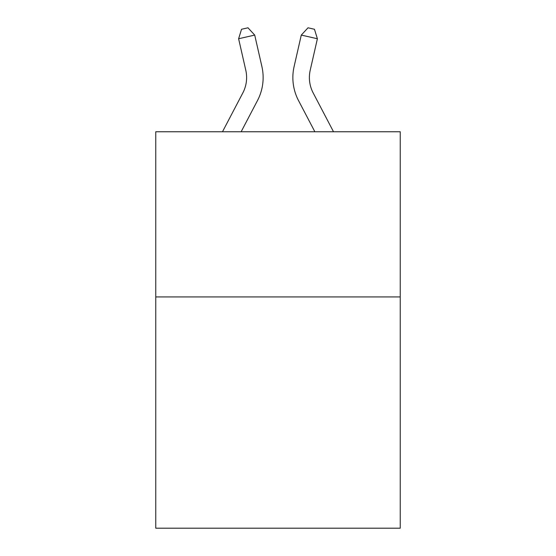 <?xml version="1.0" encoding="UTF-8"?>
<svg xmlns="http://www.w3.org/2000/svg" width="556" height="556" viewBox="0 0 556 556"><rect width="100%" height="100%" fill="white"/><g stroke="black" fill="none" stroke-linecap="round" stroke-linejoin="round"><path stroke-width="0.83" d="M400.237 296.939L400.237 528.2L155.763 528.2L155.763 131.758L400.237 131.758L400.237 296.939L155.763 296.939M242.84 92.908A33.04 33.04 -38.9 0 0 245.787 70.237A33.04 33.04 -38.9 0 1 242.84 92.908A33.04 33.04 -38.9 0 0 245.787 70.237A33.04 33.04 -38.9 0 1 242.84 92.908A33.04 33.04 -38.9 0 0 245.787 70.237A33.04 33.04 -38.9 0 1 242.84 92.908A33.04 33.04 -38.9 0 0 245.787 70.237A33.04 33.04 -38.9 0 1 242.84 92.908A33.04 33.04 -38.9 0 0 245.787 70.237A33.04 33.04 -38.9 0 1 242.84 92.908A33.04 33.04 -38.9 0 0 245.787 70.237A33.04 33.04 -38.9 0 1 242.84 92.908A33.04 33.04 -38.9 0 0 245.787 70.237A33.04 33.04 -38.9 0 1 242.84 92.908A33.04 33.04 -38.9 0 0 245.787 70.237A33.04 33.04 -38.9 0 1 242.84 92.908A33.04 33.04 -38.9 0 0 245.787 70.237A33.04 33.04 -38.9 0 1 242.84 92.908A33.04 33.04 -38.9 0 0 245.787 70.237A33.04 33.04 -38.9 0 1 242.84 92.908A33.04 33.04 -38.9 0 0 245.787 70.237A33.04 33.04 -38.9 0 1 242.84 92.908A33.04 33.04 -38.9 0 0 245.787 70.237A33.04 33.04 -38.9 0 1 242.84 92.908A33.04 33.04 -38.9 0 0 245.787 70.237A33.04 33.04 -38.9 0 1 242.84 92.908A33.04 33.04 -38.9 0 0 245.787 70.237A33.04 33.04 -38.9 0 1 242.84 92.908A33.04 33.04 -38.9 0 0 245.787 70.237A33.04 33.04 -38.9 0 1 242.84 92.908A33.04 33.04 -38.9 0 0 245.787 70.237A33.04 33.04 -38.9 0 1 242.84 92.908A33.04 33.04 -38.9 0 0 245.787 70.237A33.04 33.04 -38.9 0 1 242.84 92.908A33.04 33.04 -38.9 0 0 245.787 70.237A33.04 33.04 -38.9 0 1 242.84 92.908A33.04 33.04 -38.9 0 0 245.787 70.237A33.04 33.04 -38.9 0 1 242.84 92.908A33.04 33.04 -38.9 0 0 245.787 70.237A33.04 33.04 -38.9 0 1 242.84 92.908A33.04 33.04 -38.9 0 0 245.787 70.237A33.04 33.04 -38.9 0 1 242.84 92.908A33.04 33.04 -38.9 0 0 245.787 70.237A33.04 33.04 -38.9 0 1 242.84 92.908A33.04 33.04 -38.9 0 0 245.787 70.237A33.04 33.04 -38.9 0 1 242.84 92.908A33.04 33.04 -38.9 0 0 245.787 70.237A33.04 33.04 -38.9 0 1 242.84 92.908A33.04 33.04 -38.9 0 0 245.787 70.237A33.04 33.04 -38.9 0 1 242.84 92.908A33.04 33.04 -38.9 0 0 245.787 70.237A33.04 33.04 -38.9 0 1 242.84 92.908A33.04 33.04 -38.9 0 0 245.787 70.237A33.04 33.04 -38.9 0 1 242.84 92.908A33.04 33.04 -38.9 0 0 245.787 70.237A33.04 33.04 -38.9 0 1 242.84 92.908A33.04 33.04 -38.9 0 0 245.787 70.237A33.04 33.04 -38.9 0 1 242.84 92.908A33.04 33.04 -38.9 0 0 245.787 70.237A33.04 33.04 -38.9 0 1 242.84 92.908A33.04 33.04 -38.9 0 0 245.787 70.237A33.04 33.04 -38.9 0 1 242.84 92.908A33.04 33.04 -38.9 0 0 245.787 70.237A33.04 33.04 -38.9 0 1 242.84 92.908L222.49 131.758L242.84 92.908A33.04 33.04 -13.9 0 0 245.787 70.237L238.614 38.746L241.533 29.266L247.976 27.8L254.717 35.077L261.897 66.567A49.553 49.553 141.1 0 1 257.477 100.573L241.137 131.758M333.51 131.758L313.16 92.908A33.04 33.04 13.9 0 1 310.213 70.237L317.386 38.746L301.282 35.077L294.103 66.567A49.553 49.553 -141.1 0 0 298.523 100.573L314.863 131.758L298.523 100.573M254.717 35.077L261.897 66.567L254.717 35.077L261.897 66.567L254.717 35.077L261.897 66.567L254.717 35.077L261.897 66.567L254.717 35.077L261.897 66.567L254.717 35.077L261.897 66.567L254.717 35.077L261.897 66.567L254.717 35.077L261.897 66.567L254.717 35.077L261.897 66.567L254.717 35.077L261.897 66.567L254.717 35.077L261.897 66.567L254.717 35.077L261.897 66.567L254.717 35.077L261.897 66.567L254.717 35.077L261.897 66.567L254.717 35.077L261.897 66.567L254.717 35.077L261.897 66.567L254.717 35.077L261.897 66.567L254.717 35.077L261.897 66.567L254.717 35.077L261.897 66.567L254.717 35.077L261.897 66.567L254.717 35.077L261.897 66.567L254.717 35.077L261.897 66.567L254.717 35.077L261.897 66.567L254.717 35.077L261.897 66.567L254.717 35.077L261.897 66.567L254.717 35.077L261.897 66.567L254.717 35.077L261.897 66.567L254.717 35.077L261.897 66.567L254.717 35.077L261.897 66.567L254.717 35.077L261.897 66.567L254.717 35.077L261.897 66.567L254.717 35.077L261.897 66.567L254.717 35.077L238.614 38.746M313.16 92.908A33.04 33.04 38.9 0 1 310.213 70.237A33.04 33.04 38.9 0 0 313.16 92.908A33.04 33.04 38.9 0 1 310.213 70.237A33.04 33.04 38.9 0 0 313.16 92.908A33.04 33.04 38.9 0 1 310.213 70.237A33.04 33.04 38.9 0 0 313.16 92.908A33.04 33.04 38.9 0 1 310.213 70.237A33.04 33.04 38.9 0 0 313.16 92.908A33.04 33.04 38.9 0 1 310.213 70.237A33.04 33.04 38.9 0 0 313.16 92.908A33.04 33.04 38.9 0 1 310.213 70.237A33.04 33.04 38.9 0 0 313.16 92.908A33.04 33.04 38.9 0 1 310.213 70.237A33.04 33.04 38.9 0 0 313.16 92.908A33.04 33.04 38.9 0 1 310.213 70.237A33.04 33.04 38.9 0 0 313.16 92.908A33.04 33.04 38.9 0 1 310.213 70.237A33.04 33.04 38.9 0 0 313.16 92.908A33.04 33.04 38.9 0 1 310.213 70.237A33.04 33.04 38.9 0 0 313.16 92.908A33.04 33.04 38.9 0 1 310.213 70.237A33.04 33.04 38.9 0 0 313.16 92.908A33.04 33.04 38.9 0 1 310.213 70.237A33.04 33.04 38.9 0 0 313.16 92.908A33.04 33.04 38.9 0 1 310.213 70.237A33.04 33.04 38.9 0 0 313.16 92.908A33.04 33.04 38.9 0 1 310.213 70.237A33.04 33.04 38.9 0 0 313.16 92.908A33.04 33.04 38.9 0 1 310.213 70.237A33.04 33.04 38.9 0 0 313.16 92.908A33.04 33.04 38.9 0 1 310.213 70.237A33.04 33.04 38.9 0 0 313.16 92.908A33.04 33.04 38.9 0 1 310.213 70.237A33.04 33.04 38.9 0 0 313.16 92.908A33.04 33.04 38.9 0 1 310.213 70.237A33.04 33.04 38.9 0 0 313.16 92.908A33.04 33.04 38.9 0 1 310.213 70.237A33.04 33.04 38.9 0 0 313.16 92.908A33.04 33.04 38.9 0 1 310.213 70.237A33.04 33.04 38.9 0 0 313.16 92.908A33.04 33.04 38.9 0 1 310.213 70.237A33.04 33.04 38.9 0 0 313.16 92.908A33.04 33.04 38.9 0 1 310.213 70.237A33.04 33.04 38.9 0 0 313.16 92.908A33.04 33.04 38.9 0 1 310.213 70.237A33.04 33.04 38.9 0 0 313.16 92.908A33.04 33.04 38.9 0 1 310.213 70.237A33.04 33.04 38.9 0 0 313.16 92.908A33.04 33.04 38.9 0 1 310.213 70.237A33.04 33.04 38.9 0 0 313.16 92.908A33.04 33.04 38.9 0 1 310.213 70.237A33.04 33.04 38.9 0 0 313.16 92.908A33.04 33.04 38.9 0 1 310.213 70.237A33.04 33.04 38.9 0 0 313.16 92.908A33.04 33.04 38.9 0 1 310.213 70.237A33.04 33.04 38.9 0 0 313.16 92.908A33.04 33.04 38.9 0 1 310.213 70.237A33.04 33.04 38.9 0 0 313.16 92.908A33.04 33.04 38.9 0 1 310.213 70.237A33.04 33.04 38.9 0 0 313.16 92.908A33.04 33.04 38.9 0 1 310.213 70.237A33.04 33.04 38.9 0 0 313.16 92.908A33.04 33.04 38.9 0 1 310.213 70.237A33.04 33.04 38.9 0 0 313.16 92.908M301.282 35.077L294.103 66.567L301.282 35.077L294.103 66.567L301.282 35.077L294.103 66.567L301.282 35.077L294.103 66.567L301.282 35.077L294.103 66.567L301.282 35.077L294.103 66.567L301.282 35.077L294.103 66.567L301.282 35.077L294.103 66.567L301.282 35.077L294.103 66.567L301.282 35.077L294.103 66.567L301.282 35.077L294.103 66.567L301.282 35.077L294.103 66.567L301.282 35.077L294.103 66.567L301.282 35.077L294.103 66.567L301.282 35.077L294.103 66.567L301.282 35.077L294.103 66.567L301.282 35.077L294.103 66.567L301.282 35.077L294.103 66.567L301.282 35.077L294.103 66.567L301.282 35.077L294.103 66.567L301.282 35.077L294.103 66.567L301.282 35.077L294.103 66.567L301.282 35.077L294.103 66.567L301.282 35.077L294.103 66.567L301.282 35.077L294.103 66.567L301.282 35.077L294.103 66.567L301.282 35.077L294.103 66.567L301.282 35.077L294.103 66.567L301.282 35.077L294.103 66.567L301.282 35.077L294.103 66.567L301.282 35.077L294.103 66.567L301.282 35.077L294.103 66.567L301.282 35.077L308.024 27.8L314.467 29.266L317.386 38.746"/></g></svg>
